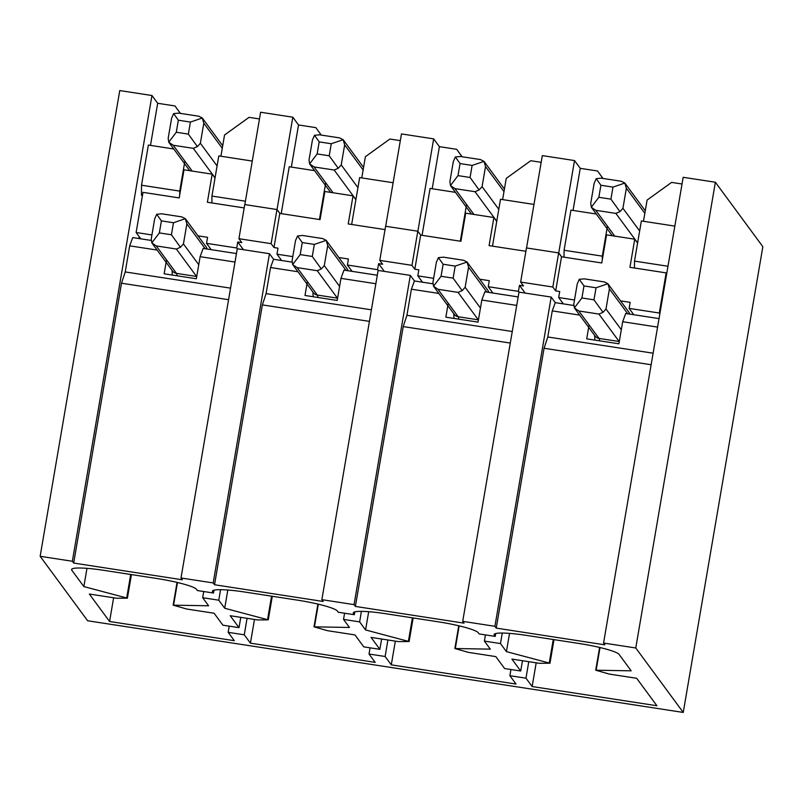 <?xml version="1.0" encoding="UTF-8"?>
<svg xmlns="http://www.w3.org/2000/svg" width="803" height="803" viewBox="0 0 803 803"><rect width="100%" height="100%" fill="white"/><g stroke="black" fill="none" stroke-linecap="round" stroke-linejoin="round"><path stroke-width="1.2" d="M239.003 627.655L222.903 625.176L214.11 613.241L186.748 609.025L173.157 605.161L208.619 605.783L202.677 597.723L218.777 600.202L224.71 608.252L268.262 619.856L257.572 619.926L230.21 615.72L239.003 627.655L240.79 617.346M379.859 649.336L363.759 646.857L354.966 634.922L327.594 630.706L314.013 626.842L349.466 627.464L343.533 619.404L359.634 621.883L365.566 629.943L409.118 641.537L398.429 641.607L371.066 637.401L379.859 649.336L381.636 639.027M520.705 671.017L504.615 668.538L495.822 656.603L468.45 652.387L454.869 648.523L490.322 649.145L484.39 641.085L500.49 643.564L506.422 651.624L549.975 663.218L539.285 663.298L511.912 659.082L520.705 671.017L522.492 660.708M166.522 259.881L164.143 273.803L196.344 278.761L200.118 256.679L235.008 262.049M259.469 118.954L249.04 117.348L224.539 135.004L220.915 156.234M245.407 201.212L211.942 196.062L218.797 155.912L252.272 161.062M292.814 117.198L277.025 209.543L244.835 204.584L260.614 112.239L292.814 117.198L298.535 124.967L315.84 127.637L321.28 135.085M314.595 170.658L289.231 166.753L281.211 213.628M321.19 135.065L315.84 127.637M291.338 167.074L298.535 124.967M400.326 140.635L389.887 139.029L365.395 156.695L361.772 177.915M393.129 182.743L359.654 177.593L351.644 224.469M433.66 138.879L417.881 231.224L385.681 226.265L401.47 133.92L433.66 138.879L439.392 146.658L456.696 149.318L462.137 156.766M455.452 192.339L430.087 188.434L422.067 235.309M462.046 156.746L456.696 149.318M432.195 188.755L439.392 146.658M541.172 162.326L530.743 160.72L506.251 178.376L502.618 199.596M533.975 204.424L500.51 199.274L492.5 246.15M574.516 160.56L558.737 252.905L526.537 247.956L542.326 155.611L574.516 160.56L580.248 168.339L597.552 170.999L602.993 178.447M564.037 257.161L564.077 250.265L602.31 256.147L607.429 226.165M596.308 214.02L570.933 210.115L564.077 250.265M602.902 178.427L597.552 170.999M573.051 210.436L580.248 168.339M674.831 226.105L641.366 220.955L634.5 261.105L667.976 266.255M634.5 261.105L634.46 268.001M643.474 221.277L647.108 200.057L671.599 182.401L682.028 184.007M657.567 327.102L622.676 321.722L625.708 313.481L659.022 318.61M247.063 618.31L244.273 634.812L250.426 643.173L375.182 662.375L369.029 654.023L370.073 647.83M318.319 604.177L314.455 626.782M343.533 619.404L344.577 613.211M353.681 612.328L353.481 613.522L354.354 614.717L338.264 612.247L337.38 611.053A36.958 4.667 9.7 0 0 297.2 600.102L244.885 592.052A36.958 4.667 9.7 0 0 212.414 591.189A36.958 4.667 9.7 0 0 212.624 591.841L213.508 593.036L213.999 590.175M220.554 589.683L218.777 600.202M227.831 590.024L224.71 608.252M271.555 596.157L267.56 619.565M254.481 619.454L250.426 643.173M528.765 661.672L525.985 678.184L532.138 686.535L656.894 705.737L636.679 678.284L609.306 674.078L595.716 670.204L631.178 670.826L619.093 654.415A36.958 4.667 9.7 0 0 578.913 643.464L526.597 635.414A36.958 4.667 9.7 0 0 494.126 634.561A36.958 4.667 9.7 0 0 494.337 635.213L495.21 636.408L495.712 633.547M600.022 647.549L596.157 670.144M502.266 633.045L500.49 643.564M509.544 633.386L506.422 651.624M553.267 639.519L549.262 662.927M536.193 662.816L532.138 686.535M229.216 626.149L228.172 632.332L234.335 640.694L109.579 621.492L89.354 594.039L116.716 598.245L127.406 598.175L83.863 586.571L71.768 570.16A36.958 4.667 -170.3 0 1 71.567 569.508A36.958 4.667 -170.3 0 1 104.029 570.371L156.354 578.421A36.958 4.667 9.7 0 1 196.524 589.362L197.408 590.556L213.508 593.036M177.463 582.496L173.599 605.101M202.677 597.723L203.721 591.53M86.975 568.333L83.863 586.571M130.698 574.476L126.703 597.874M113.624 597.773L109.579 621.492M387.909 639.991L385.129 656.493L391.282 664.854L516.038 684.056L509.885 675.704L510.929 669.511M459.165 625.858L455.311 648.463M484.39 641.085L485.434 634.902M495.21 636.408L479.11 633.928L478.237 632.734A36.958 4.667 9.7 0 0 438.057 621.783L385.741 613.733A36.958 4.667 9.7 0 0 353.27 612.88A36.958 4.667 9.7 0 0 353.481 613.522M361.41 611.364L359.634 621.883M368.687 611.705L365.566 629.943M354.354 614.717L354.856 611.856M412.411 617.838L408.406 641.246M395.337 641.135L391.282 664.854M211.902 202.958L211.942 196.062M277.025 209.543L279.886 213.417M319.443 219.51L325.727 182.793M417.881 231.224L420.742 235.108M460.3 241.191L466.573 204.484M558.737 252.905L561.588 256.789M602.29 259.911L602.31 256.147M683.243 712.442L635.765 647.981L715.373 182.241L762.85 246.702L683.243 712.442L87.627 620.759L40.15 556.298L119.757 90.558L151.958 95.517L72.35 561.257L73.675 563.064L121.514 283.218L228.574 299.7M651.133 364.743L544.073 348.261L496.234 628.107L604.9 644.839L603.565 643.032L683.182 177.292L715.373 182.241M603.565 643.032L635.765 647.981M589.091 324.924L586.712 338.856L618.902 343.804L622.676 321.722M579.676 315.107L552.253 310.881L555.285 302.641L573.683 305.471M653.11 353.2L547.787 336.979L552.253 310.881M544.073 348.261L547.787 336.979M448.235 303.243L445.856 317.175L478.046 322.123L481.82 300.041L516.72 305.411M438.819 293.426L411.397 289.2L406.93 315.298L512.254 331.509M510.286 343.062L403.216 326.58L406.93 315.298M403.216 326.58L355.388 606.426L464.044 623.148L462.709 621.351L494.909 626.3L496.234 628.107M307.378 281.562L304.999 295.484L337.19 300.442L340.964 278.36L375.864 283.73M297.963 271.745L270.541 267.519L266.084 293.617L371.398 309.828M369.43 321.381L262.36 304.899L266.084 293.617M262.36 304.899L214.531 584.745L323.187 601.467L321.862 599.66L354.053 604.619L355.388 606.426M184.871 161.112L179.742 191.104L141.509 185.212L141.458 195.039L142.492 195.199M179.742 191.104L179.721 194.868M291.971 262.109L273.572 259.269L269.477 253.708L237.276 248.749L181.006 577.979L182.331 579.786L73.675 563.064M509.885 675.704L525.985 678.184M369.029 654.023L385.129 656.493M228.172 632.332L244.273 634.812M181.006 577.979L213.196 582.938L214.531 584.745M40.15 556.298L72.35 561.257M180.344 113.384L174.984 105.956L157.679 103.286L151.958 95.517M150.482 145.393L157.679 103.286M141.509 185.212L148.374 145.062L173.739 148.977M174.984 105.956L180.424 113.394M142.322 196.213L141.458 195.039M139.2 236.684L138.879 238.541M555.285 302.641L551.189 297.07L494.909 626.3M462.709 621.351L518.989 292.121L551.189 297.07M481.82 300.041L484.861 291.8L518.166 296.929M411.397 289.2L414.428 280.96L432.827 283.79M414.428 280.96L410.333 275.389L354.053 604.619M321.862 599.66L378.133 270.43L410.333 275.389M340.964 278.36L344.005 270.119L377.31 275.238M273.572 259.269L270.541 267.519M269.477 253.708L213.196 582.938M236.463 253.557L203.149 248.428L200.118 256.679M151.125 240.418L132.726 237.588L129.684 245.838L125.228 271.936L121.514 283.218M125.228 271.936L230.551 288.147M129.684 245.838L157.107 250.054M525.895 251.289L489.077 245.628L493.885 217.523L465.71 213.186L460.912 241.291L420.662 235.098L414.83 269.226L418.855 269.838L417.821 275.861L422.488 282.194M433.64 278.3L417.821 275.861M518.999 292.121L518.437 291.348L488.254 286.701L489.278 280.679L479.702 279.203M518.437 291.348L519.461 285.326L523.486 285.948L520.635 282.064L552.825 287.022L555.686 290.907L559.711 291.519L558.677 297.542L563.345 303.875M385.038 229.608L348.221 223.947L353.029 195.842L324.854 191.505L320.056 219.61L279.805 213.407L273.974 247.535L277.999 248.157L276.975 254.18L281.632 260.513M292.784 256.619L276.975 254.18M378.143 270.44L377.581 269.667L347.398 265.02L348.432 258.998L338.846 257.522M377.581 269.667L378.614 263.645L382.64 264.267L379.779 260.383L411.969 265.341L414.83 269.226M244.182 207.927L207.375 202.256L212.173 174.151L184.007 169.814L179.199 197.919L142.984 192.349L136.119 232.499L140.786 238.832M151.928 234.928L136.119 232.499M237.297 248.749L236.724 247.986L206.542 243.339L207.576 237.317L197.99 235.841M236.724 247.986L237.758 241.964L241.783 242.586L238.923 238.702L271.123 243.66L273.974 247.535M525.162 293.065L519.461 285.326M666.711 273.642L666.149 272.879L659.293 313.029L629.11 308.382L630.134 302.36L620.558 300.894M384.316 271.384L378.614 263.645M243.46 249.703L237.758 241.964M215.023 178.025L212.173 174.151M238.923 238.702L244.754 204.574L276.955 209.533L279.805 213.407M355.88 199.706L353.029 195.842M637.582 243.068L634.741 239.204L606.566 234.867L601.758 262.972L561.518 256.779L555.686 290.907M634.741 239.204L629.933 267.309L666.149 272.879M659.845 313.792L659.293 313.029M629.11 308.382L633.768 314.716M574.486 299.981L558.677 297.542M379.779 260.383L385.611 226.255L417.811 231.214L420.662 235.098M520.635 282.064L526.467 247.936L558.657 252.895L561.518 256.779M496.726 221.387L493.885 217.523M206.542 243.339L211.209 249.673M347.398 265.02L352.065 271.354M488.254 286.701L492.922 293.035M276.955 209.533L271.123 243.66M417.811 231.214L411.969 265.341M558.657 252.895L552.825 287.022M605.994 308.974L603.033 312.327L598.928 314.063L578.812 310.972L574.376 307.92L573.804 304.016L577.237 283.941L579.264 279.324L584.303 278.852L604.418 281.943L607.901 283.7L609.427 288.899L605.994 308.974L621.301 329.752M596.047 287.785L593.979 299.83L581.914 297.973L583.972 285.928L596.047 287.785L607.921 283.74M603.033 312.327L593.979 299.83M581.914 297.973L574.376 307.92M579.264 279.324L583.972 285.928M622.937 208.298L619.976 211.661L615.871 213.397L595.746 210.296L591.359 207.315L590.737 203.34L594.17 183.265L596.197 178.657L601.236 178.176L621.361 181.277L624.864 183.064L626.36 188.223L622.937 208.298L639.65 230.993M612.98 187.109L610.922 199.154L598.847 197.297L600.905 185.252L612.98 187.109L624.864 183.064M619.976 211.661L610.922 199.154M598.847 197.297L591.319 207.244M596.197 178.657L600.905 185.252M200.369 143.255L197.408 146.608L193.302 148.344L173.177 145.243L168.75 142.201L168.178 138.297L171.601 118.222L173.639 113.604L178.667 113.123L198.793 116.224L202.276 117.981L203.801 123.18L200.369 143.255L217.081 165.95M190.411 122.066L188.354 134.111L176.289 132.244L178.346 120.199L190.411 122.066L202.296 118.021M197.408 146.608L188.354 134.111M176.289 132.244L168.75 142.201M173.639 113.604L178.346 120.199M183.435 243.921L180.474 247.284L176.369 249.02L156.244 245.919L151.867 242.938L151.235 238.973L154.668 218.898L156.705 214.281L161.734 213.799L181.859 216.9L185.332 218.657L186.868 223.846L183.435 243.921L198.742 264.709M173.478 222.732L171.42 234.777L159.345 232.92L161.403 220.875L173.478 222.732L185.363 218.687L206.01 246.722A6.163 6.063 -36.4 0 1 207.044 249.03M180.474 247.284L171.42 234.777M159.345 232.92L151.817 242.867M156.705 214.281L161.403 220.875M341.225 164.936L338.264 168.289L334.158 170.025L314.033 166.934L309.607 163.882L309.025 159.978L312.457 139.903L314.495 135.285L319.524 134.814L339.649 137.905L343.152 139.702L344.658 144.861L341.225 164.936L357.937 187.631M331.268 143.747L329.21 155.792L317.135 153.935L319.203 141.89L331.268 143.747L343.152 139.702M338.264 168.289L329.21 155.792M317.135 153.935L309.607 163.882M314.495 135.285L319.203 141.89M324.292 265.612L321.33 268.965L317.225 270.701L297.1 267.6L292.714 264.619L292.091 260.654L295.524 240.579L297.552 235.962L302.59 235.48L322.716 238.581L326.219 240.368L327.714 245.537L324.292 265.612L339.599 286.39M314.334 244.413L312.277 256.458L300.202 254.601L302.259 242.556L314.334 244.413L326.219 240.368M321.33 268.965L312.277 256.458M300.202 254.601L292.663 264.548M297.552 235.962L302.259 242.556M482.081 186.617L479.12 189.97L475.015 191.706L454.889 188.615L450.513 185.634L449.881 181.659L453.314 161.584L455.351 156.966L460.38 156.495L480.505 159.586L484.008 161.383L485.514 166.542L482.081 186.617L498.793 209.312M472.124 165.428L470.066 177.473L457.991 175.616L460.049 163.571L472.124 165.428L484.008 161.383M479.12 189.97L470.066 177.473M457.991 175.616L450.463 185.563M455.351 156.966L460.049 163.571M465.138 287.293L462.177 290.646L458.071 292.382L437.956 289.281L433.52 286.239L432.947 282.335L436.38 262.26L438.408 257.643L443.447 257.161L463.562 260.262L467.045 262.019L468.571 267.218L465.138 287.293L480.455 308.071M455.191 266.104L453.133 278.149L441.058 276.282L443.115 264.237L455.191 266.104L467.065 262.059M462.177 290.646L453.133 278.149M441.058 276.282L433.52 286.239M438.408 257.643L443.115 264.237M212.825 590.647L212.624 591.841M494.538 634.009L494.337 635.213M71.979 568.966L71.768 570.16M609.427 288.899L627.765 313.792M598.928 314.063L619.153 341.516L599.028 338.424L578.812 310.972M599.66 340.843A24.632 3.182 98.8 0 0 599.028 338.424A6.163 6.063 143.6 0 1 595.103 336.055L574.426 307.981M629.602 314.083A6.163 6.063 -36.4 0 0 628.568 311.765L629.833 314.114M626.36 188.223L644.839 213.307M615.871 213.397L637.612 242.918M614.777 236.132L595.746 210.296M203.801 123.18L222.27 148.254M193.302 148.344L215.043 177.864M192.208 171.079L173.177 145.243M186.868 223.846L205.207 248.749M176.369 249.02L196.584 276.473L176.469 273.371L156.244 245.919M177.092 275.8A24.632 3.182 98.8 0 0 176.469 273.371A6.163 6.063 143.6 0 1 172.535 271.002L151.867 242.938M344.658 144.861L363.127 169.945M334.158 170.025L355.9 199.546M333.064 192.76L314.033 166.934M327.714 245.537L346.053 270.43M317.225 270.701L337.441 298.154L317.315 295.052L297.1 267.6M317.948 297.481A24.632 3.182 98.8 0 0 317.315 295.052A6.163 6.063 143.6 0 1 313.391 292.683L292.714 264.619M347.9 270.711A6.163 6.063 -36.4 0 0 346.866 268.403L348.121 270.752M485.514 166.542L503.983 191.626M475.015 191.706L496.756 221.226M473.921 214.451L454.889 188.615M468.571 267.218L486.909 292.111M458.071 292.382L478.297 319.835L458.172 316.743L437.956 289.281M458.804 319.162A24.632 3.182 98.8 0 0 458.172 316.743A6.163 6.063 143.6 0 1 454.247 314.364L433.57 286.3M488.756 292.392A6.163 6.063 -36.4 0 0 487.712 290.084L488.977 292.433M317.898 604.087L314.013 626.842M272.297 596.268L268.262 619.856M599.61 647.449L595.716 670.204M554 639.63L549.975 663.218M177.051 582.396L173.157 605.161M131.441 574.587L127.406 598.175M458.754 625.768L454.869 648.523M413.144 617.949L409.118 641.537M607.901 283.7L628.568 311.765M594.632 335.423L594.862 340.111M624.834 183.024L645.271 210.777M591.359 207.315L612.308 235.751M202.276 117.981L222.712 145.724M168.801 142.261L189.749 170.698M207.264 249.071L206.01 246.722M172.073 270.37L172.294 275.058M343.122 139.662L363.558 167.405M309.657 163.942L330.605 192.389M326.189 240.338L346.866 268.403M312.919 292.051L313.15 296.739M483.978 161.343L504.414 189.086M450.513 185.634L471.451 214.07M467.045 262.019L487.712 290.084M453.775 313.732L454.006 318.43"/></g></svg>
